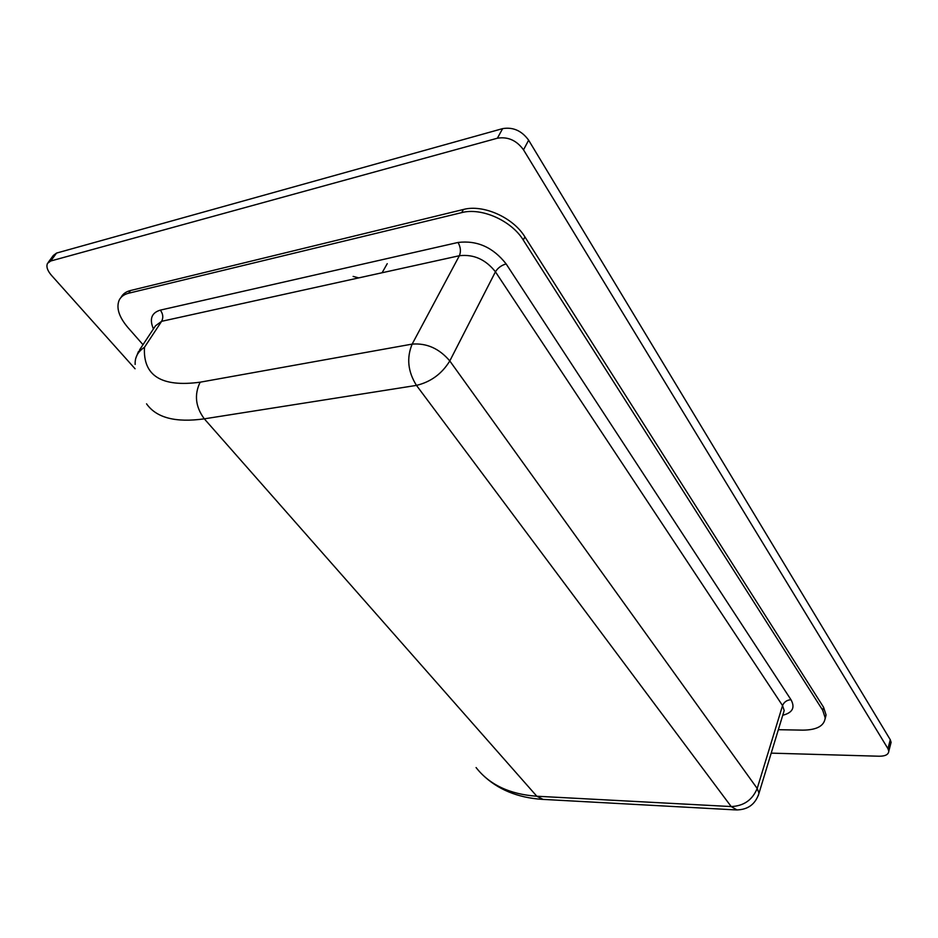<?xml version="1.0" encoding="UTF-8"?>
<svg xmlns="http://www.w3.org/2000/svg" width="938" height="938" viewBox="0 0 938 938"><rect width="100%" height="100%" fill="white"/><g stroke="black" fill="none" stroke-linecap="round" stroke-linejoin="round"><path stroke-width="1.41" d="M782.749 715.248C792.587 712.739 795.318 707.557 790.969 699.701C786.853 700.041 784.051 701.999 782.55 705.587L757.201 788.459L758.994 793.22L758.209 795.787M778.352 729.694L802.811 730.139C816.775 730.01 824.232 725.942 825.206 717.933L822.732 710.277L523.287 240.069C511.491 220.641 481.475 207.275 461.695 212.621L128.635 293.231C124.051 294.38 120.896 296.701 119.161 300.183C116.066 307.863 118.974 316.974 127.885 327.503L142.998 344.692M121.049 297.405C122.808 293.969 125.95 291.671 130.488 290.522L463.407 209.479C483.164 204.109 513.145 217.464 524.893 236.88L823.587 707.287L826.061 714.955L825.147 718.813M135.682 358.562L138.414 351.633L144.475 347.295C137.909 351.574 134.802 357.284 135.154 364.425M146.551 403.832C156.4 417.844 175.652 422.85 204.308 418.84L416.472 385.389C407.878 371.671 406.435 357.917 412.157 344.105C426.755 342.956 439.301 348.573 449.794 360.942L495.44 271.809L782.55 705.587L784.18 710.547L783.359 713.267M736.998 809.963L731.194 806.563L416.472 385.389C430.8 381.942 441.915 373.793 449.794 360.942L757.201 788.459C752.393 799.997 743.728 806.023 731.194 806.563L536.817 796.233L543.102 799.411M387.242 263.672L382.094 272.747L358.762 277.883L353.134 276.417M48.201 262.441L53.325 255.464L56.561 253.072L502.627 128.623C513.074 126.876 521.751 130.734 528.633 140.196L890.268 739.719L891.1 742.321L890.631 744.139M135.072 368.775L51.391 275.256C47.369 270.543 46.068 266.58 47.51 263.379L50.734 260.999L497.386 138.214C507.868 136.491 516.58 140.36 523.521 149.834L887.958 748.676L888.79 751.268C888.474 754.562 885.284 756.216 879.223 756.227L771.212 753.132M790.969 699.701L506.145 263.93C501.42 265.266 497.855 267.893 495.44 271.809C485.661 259.439 473.643 254.069 459.374 255.722L412.157 344.105L200.169 382.188C161.442 387.406 142.881 375.775 144.475 347.295L161.617 321.324L459.374 255.722C461.109 251.501 460.664 247.093 458.014 242.461L160.339 310.115C163.095 313.925 163.517 317.654 161.617 321.324L155.52 325.779L139.61 349.815M506.145 263.93C493.13 247.327 477.09 240.163 458.014 242.461M160.339 310.115C151.534 312.776 149.224 319.049 153.422 328.933M523.287 240.069L524.893 236.88M461.695 212.621L463.407 209.479M128.635 293.231L130.488 290.522M822.732 710.277L823.587 707.287M476.082 767.554C489.472 784.754 509.721 794.31 536.817 796.233L204.308 418.84C195.479 406.846 194.096 394.628 200.169 382.188M887.958 748.676L890.268 739.719M523.521 149.834L528.633 140.196M497.386 138.214L502.627 128.623M50.734 260.999L56.561 253.072M482.226 774.46C497.562 789.433 517.542 797.722 542.164 799.352L736.084 809.928C747.809 809.893 755.442 804.335 758.994 793.22L783.57 712.552M825.206 717.933L826.061 714.955M888.79 751.268L891.1 742.321"/></g></svg>
